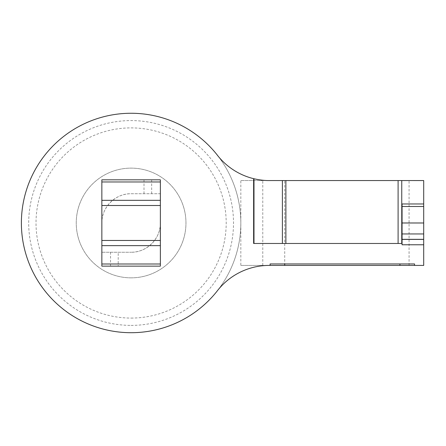 <?xml version="1.0" encoding="UTF-8"?>
<svg xmlns="http://www.w3.org/2000/svg" width="446" height="446" viewBox="0 0 446 446"><rect width="100%" height="100%" fill="white"/><g stroke="black" fill="none" stroke-linecap="round" stroke-linejoin="round"><path stroke-width="0.33" stroke-dasharray="2.23 1.67" d="M118.207 266.139L101.85 266.139L101.85 222.983C101.521 207.345 115.469 193.397 131.107 193.726L160.365 193.726L160.365 179.827L101.85 179.827L101.85 222.983A29.258 29.258 0 0 1 131.107 193.726L160.365 193.726L160.365 222.983A29.258 29.258 0 0 1 131.107 252.241C146.745 252.57 160.694 238.621 160.365 222.983L160.365 266.139L118.207 266.139L118.207 252.241L131.107 252.241L101.85 252.241L118.207 252.241M402.063 203.967L402.063 244.782M216.689 154.322A109.722 109.722 0 0 0 32.179 175.523A109.722 109.722 0 0 0 131.107 332.705A109.722 109.722 0 0 1 32.179 175.523A109.722 109.722 0 0 1 216.689 154.322A109.722 109.722 0 0 0 56.397 142.625A109.722 109.722 0 0 0 56.397 303.341A109.722 109.722 0 0 0 216.689 291.645A65.835 65.835 0 0 1 269.284 265.409L270.086 265.415A65.835 65.835 0 0 0 269.284 265.409L240.829 265.409L240.829 180.558L270.086 180.558A65.835 65.835 0 0 1 216.689 154.322A109.722 109.722 0 0 0 32.179 175.523A109.722 109.722 0 0 0 131.107 332.705A109.722 109.722 0 0 0 218.25 156.317A109.722 109.722 0 0 1 131.107 332.705A109.722 109.722 0 0 0 218.25 156.317M262.772 265.409L262.772 180.558L423.7 180.558L423.7 265.409L240.829 265.409M262.772 180.558L240.829 180.558M131.107 318.076A95.093 95.093 0 0 0 213.461 175.44A95.093 95.093 0 0 0 48.753 175.44A95.093 95.093 0 0 0 131.107 318.076M270.086 265.409L270.086 263.948L414.557 263.948L414.557 265.409M131.107 277.847A54.864 54.864 0 0 0 178.617 195.554A54.864 54.864 0 0 0 83.597 195.554A54.864 54.864 0 0 0 131.107 277.847A54.864 54.864 0 0 0 178.617 195.554A54.864 54.864 0 0 0 83.597 195.554A54.864 54.864 0 0 0 131.107 277.847M253.629 178.668L253.629 243.466L401.757 243.466L401.757 180.558M409.071 265.409L409.071 180.558M284.721 265.409L284.721 180.558M110.536 266.139L110.536 252.241M144.008 179.827L144.008 193.726M151.673 179.827L151.673 193.726M131.107 325.39A102.407 102.407 0 0 0 219.794 171.782A102.407 102.407 0 0 0 42.42 171.782A102.407 102.407 0 0 0 131.107 325.39"/><path stroke-width="0.67" d="M414.557 265.409L414.557 263.948L270.086 263.948L270.086 265.415A65.835 65.835 0 0 0 216.689 291.645A109.722 109.722 0 0 1 56.397 303.341A109.722 109.722 0 0 1 56.397 142.625A109.722 109.722 0 0 1 216.689 154.322A65.835 65.835 0 0 0 253.629 178.668L253.986 178.757C259.867 180.078 265.236 180.675 270.086 180.552L423.7 180.558L423.7 265.409L284.721 265.409L284.721 263.948M253.629 178.668L253.629 243.466L401.757 243.466L401.757 180.558M270.086 265.409L284.721 265.409M101.85 266.139L101.85 179.827L160.365 179.827L160.365 266.139L101.85 266.139M423.7 222.983L402.063 222.983L402.063 244.782L423.7 244.782M402.063 222.983L402.063 206.487L423.7 206.487M423.7 203.967L402.063 203.967L402.063 206.487M218.25 156.317A109.722 109.722 0 0 0 216.689 154.322A109.722 109.722 0 0 1 218.25 156.317A109.722 109.722 0 0 0 216.689 154.322M282.39 243.466L282.39 180.558M253.986 243.466L253.986 178.757M101.85 263.999L160.365 263.999M101.85 245.64L160.365 245.64M101.85 240.466L160.365 240.466M101.85 205.5L160.365 205.5M101.85 200.326L160.365 200.326M101.85 181.968L160.365 181.968M402.063 239.407L423.7 239.407M402.063 239.329L423.7 239.329M402.063 233.955L423.7 233.955M398.1 243.466L398.1 180.558M285.886 243.466L285.886 180.558M399.928 265.409L399.928 263.948"/></g></svg>
